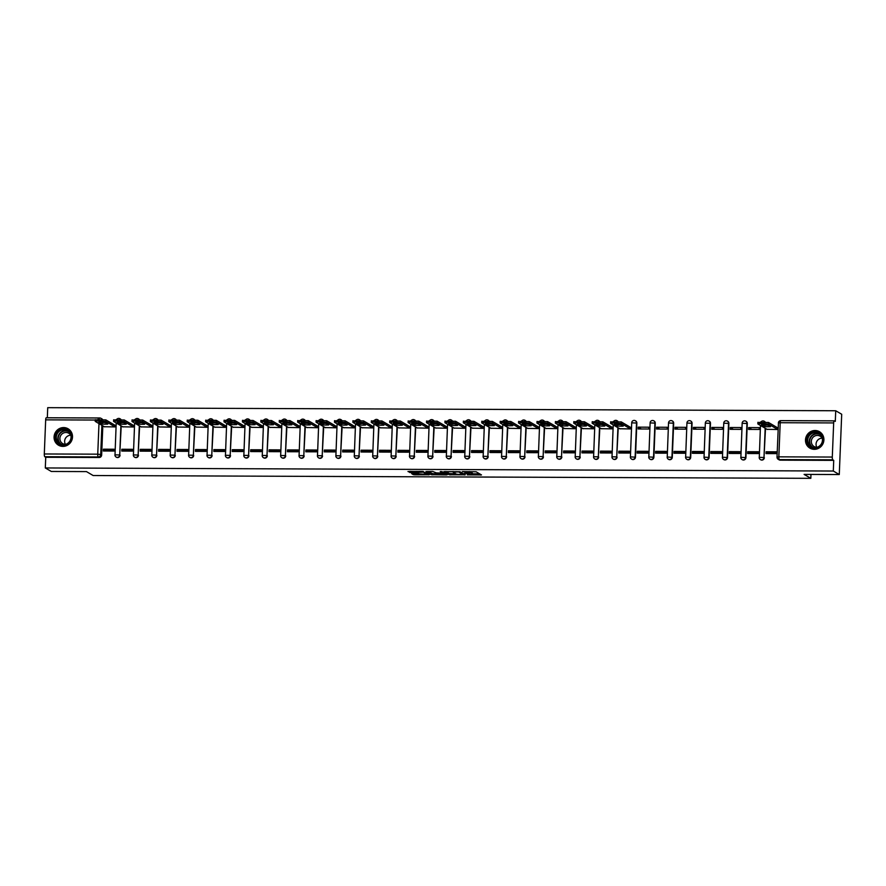 <?xml version="1.0" encoding="UTF-8"?>
<svg xmlns="http://www.w3.org/2000/svg" width="886" height="886" viewBox="0 0 886 886"><rect width="100%" height="100%" fill="white"/><g stroke="black" fill="none" stroke-linecap="round" stroke-linejoin="round"><path stroke-width="1.33" d="M467.265 474.896L481.486 474.94L476.147 471.784L462.381 471.562L469.48 472.637L464.519 473.29L472.227 474.243L467.265 474.896M120.906 419.443A2.437 2.337 -59.6 0 0 120.131 418.834M139.312 419.521A2.437 2.337 -59.6 0 0 138.537 418.912M157.719 419.587A2.437 2.337 -59.6 0 0 156.944 418.978M176.126 419.665A2.437 2.337 -59.6 0 0 175.35 419.056M194.532 419.731A2.437 2.337 -59.6 0 0 193.757 419.122M212.939 419.809A2.437 2.337 -59.6 0 0 212.164 419.2M231.346 419.875A2.437 2.337 -59.6 0 0 230.57 419.266M249.763 419.953A2.437 2.337 -59.6 0 0 248.977 419.344M268.17 420.019A2.437 2.337 -59.6 0 0 267.395 419.41M286.577 420.097A2.437 2.337 -59.6 0 0 285.801 419.488M304.983 420.163A2.437 2.337 -59.6 0 0 304.208 419.554M323.39 420.241A2.437 2.337 -59.6 0 0 322.615 419.632M341.797 420.307A2.437 2.337 -59.6 0 0 341.021 419.698M360.203 420.385A2.437 2.337 -59.6 0 0 359.428 419.776M378.61 420.451A2.437 2.337 -59.6 0 0 377.835 419.842M397.017 420.529A2.437 2.337 -59.6 0 0 396.241 419.92M415.434 420.595A2.437 2.337 -59.6 0 0 414.648 419.986M433.841 420.673A2.437 2.337 -59.6 0 0 433.066 420.064M452.248 420.739A2.437 2.337 -59.6 0 0 451.472 420.13M470.654 420.817A2.437 2.337 -59.6 0 0 469.879 420.208M489.061 420.883A2.437 2.337 -59.6 0 0 488.286 420.274M507.468 420.961A2.437 2.337 -59.6 0 0 506.692 420.352M525.874 421.027A2.437 2.337 -59.6 0 0 525.099 420.418M544.281 421.105A2.437 2.337 -59.6 0 0 543.506 420.496M562.688 421.171A2.437 2.337 -59.6 0 0 561.912 420.562M581.094 421.249A2.437 2.337 -59.6 0 0 580.319 420.64M599.512 421.315A2.437 2.337 -59.6 0 0 598.726 420.706M617.919 421.393A2.437 2.337 -59.6 0 0 617.143 420.784M631.718 459.158A2.437 2.337 -59.6 0 0 635.472 457.176L636.846 423.054A2.437 2.337 -59.6 0 0 635.55 420.85M650.125 459.236A2.437 2.337 -59.6 0 0 653.879 457.242L655.252 423.12A2.437 2.337 -59.6 0 0 653.957 420.928M668.531 459.302A2.437 2.337 -59.6 0 0 672.286 457.32L673.659 423.198A2.437 2.337 -59.6 0 0 672.363 420.994M686.938 459.38A2.437 2.337 -59.6 0 0 690.692 457.386L692.066 423.264A2.437 2.337 -59.6 0 0 690.77 421.071M705.345 459.446A2.437 2.337 -59.6 0 0 709.099 457.464L710.472 423.342A2.437 2.337 -59.6 0 0 709.177 421.138M723.751 459.524A2.437 2.337 -59.6 0 0 727.506 457.53L728.879 423.408A2.437 2.337 -59.6 0 0 727.583 421.215M742.169 459.59A2.437 2.337 -59.6 0 0 745.923 457.608L747.286 423.486A2.437 2.337 -59.6 0 0 745.99 421.282M765.172 421.969A2.437 2.337 -59.6 0 0 764.396 421.359M814.312 449.324A9.502 9.104 -59.6 0 0 819.506 431.726A9.502 9.104 -59.6 0 0 805.883 437.518A9.502 9.104 -59.6 0 0 814.312 449.324M62.895 446.389A9.502 9.104 -59.6 0 0 68.089 428.78A9.502 9.104 -59.6 0 0 54.467 434.583A9.502 9.104 -59.6 0 0 62.895 446.389M412.666 473.589L411.757 473.711L413.286 474.63L414.737 474.807L429.311 474.741L422.511 471.407L407.981 471.518L411.237 472.747L423.253 472.105L426.842 474.276L412.666 473.589M832.297 457.054L833.671 422.932A2.437 0.609 90.2 0 1 834.28 420.839A2.437 0.609 90.2 0 1 834.368 420.872L835.299 421.415L835.719 410.75L841.7 414.249L839.275 474.542L804.111 474.398L810.812 478.329L93.141 475.527L86.451 471.596L51.288 471.463L45.308 467.952L833.305 471.031L833.726 460.366L832.796 459.812L779.348 459.601A2.437 2.337 120.4 0 1 778.207 459.291L779.137 459.845A2.437 2.337 120.4 0 0 780.278 460.155L779.348 459.601A2.437 0.609 90.2 0 1 778.838 456.844L832.297 457.054A2.437 0.609 90.2 0 0 832.796 459.812M839.275 474.542L833.305 471.031M449.313 474.774L465.294 474.841L459.989 471.717L443.964 471.618L449.313 474.774L449.357 473.567L455.703 473.766M446.422 474.929L431.294 474.708L425.956 471.54L432.7 471.441L436.311 472.88L441.638 473.08L442.546 472.947L440.242 471.562L441.881 471.596L447.286 474.763L446.422 474.929L446.444 474.276M102.82 425.845L101.646 455.094L100.716 454.54A2.437 2.337 120.4 0 1 98.257 456.943L44.798 456.733A2.437 0.609 -89.8 0 1 44.3 453.975L45.673 419.853A2.437 0.609 -89.8 0 1 46.282 417.76A2.437 0.609 -89.8 0 1 46.371 417.793L99.642 418.004M835.719 410.75L47.722 407.671L47.323 417.771M45.308 467.952L45.74 457.287L44.798 456.733M766.999 429.311L777.609 429.511L777.421 427.705M766.102 451.771L766.025 453.588L776.645 453.621L776.712 451.816L766.102 451.771L768.051 452.923L776.668 452.956M747.684 451.705L747.618 453.51L758.239 453.554L758.305 451.749L747.684 451.705L749.645 452.846L758.261 452.879M748.659 427.584L748.581 429.4L759.202 429.444L759.28 427.628L748.659 427.584L751.76 429.411M729.278 451.627L729.211 453.444L739.832 453.477L739.899 451.672L729.278 451.627L731.238 452.779L739.854 452.812M730.252 427.517L730.175 429.322L740.796 429.367L740.873 427.561L730.252 427.517L733.353 429.333M710.871 451.561L710.805 453.366L721.425 453.41L721.492 451.605L710.871 451.561L712.831 452.702L721.448 452.735M711.846 427.44L711.768 429.256L722.389 429.3L722.467 427.484L711.846 427.44L714.947 429.267M692.464 451.483L692.398 453.3L703.019 453.333L703.085 451.528L692.464 451.483L694.414 452.635L703.041 452.668M693.439 427.373L693.361 429.178L703.982 429.223L704.06 427.417L693.439 427.373L696.54 429.189M674.058 451.417L673.991 453.222L684.601 453.267L684.679 451.461L674.058 451.417L676.007 452.558L684.634 452.591M675.032 427.296L674.955 429.112L685.576 429.156L685.642 427.34L675.032 427.296L678.133 429.123M655.651 451.339L655.574 453.156L666.194 453.189L666.272 451.384L655.651 451.339L657.6 452.491L666.228 452.524M656.615 427.229L656.548 429.034L667.169 429.079L667.236 427.274L656.615 427.229L659.716 429.045M637.244 451.273L637.167 453.078L647.788 453.123L647.865 451.317L637.244 451.273L639.194 452.414L647.821 452.447M638.208 427.152L638.142 428.968L648.762 429.012L648.829 427.196L638.208 427.152L641.309 428.979M618.838 451.195L618.76 453.012L629.381 453.045L629.459 451.24L618.838 451.195L620.787 452.347L629.414 452.381M619.735 428.735L630.356 428.935L630.156 427.13M600.431 451.129L600.354 452.934L610.975 452.979L611.052 451.173L600.431 451.129L602.38 452.27L610.997 452.303M601.328 428.669L611.938 428.868L611.75 427.052M582.024 451.052L581.947 452.868L592.568 452.901L592.634 451.096L582.024 451.052L583.974 452.203L592.59 452.237M582.922 428.591L593.531 428.791L593.332 426.986M563.607 450.985L563.54 452.79L574.161 452.835L574.228 451.029L563.607 450.985L565.567 452.126L574.183 452.159M564.515 428.525L575.125 428.724L574.925 426.908M545.2 450.908L545.134 452.724L555.755 452.757L555.821 450.952L545.2 450.908L547.16 452.059L555.777 452.093M546.108 428.447L556.718 428.647L556.519 426.842M526.793 450.841L526.727 452.646L537.348 452.691L537.414 450.885L526.793 450.841L528.743 451.982L537.37 452.015M527.702 428.381L538.311 428.58L538.112 426.764M508.387 450.764L508.32 452.58L518.93 452.613L519.008 450.808L508.387 450.764L510.336 451.915L518.963 451.949M509.295 428.303L519.905 428.503L519.705 426.698M489.98 450.697L489.903 452.502L500.524 452.547L500.601 450.741L489.98 450.697L491.929 451.838L500.557 451.871M490.877 428.237L501.498 428.436L501.299 426.62M471.573 450.62L471.496 452.436L482.117 452.48L482.194 450.664L471.573 450.62L473.523 451.771L482.15 451.805M472.471 428.159L483.091 428.359L482.892 426.554M453.167 450.553L453.089 452.358L463.71 452.403L463.788 450.597L453.167 450.553L455.116 451.694L463.743 451.727M454.064 428.093L464.685 428.292L464.485 426.476M434.76 450.476L434.683 452.292L445.304 452.336L445.381 450.52L434.76 450.476L436.709 451.627L445.326 451.661M435.657 428.016L446.278 428.215L446.079 426.41M416.354 450.409L416.276 452.214L426.897 452.259L426.974 450.453L416.354 450.409L418.303 451.55L426.919 451.594M417.251 427.949L427.86 428.148L427.672 426.332M397.936 450.332L397.869 452.148L408.49 452.192L408.557 450.376L397.936 450.332L399.896 451.483L408.512 451.517M398.844 427.872L409.454 428.071L409.254 426.266M379.529 450.265L379.463 452.07L390.084 452.115L390.15 450.31L379.529 450.265L381.489 451.406L390.106 451.45M380.437 427.805L391.047 428.004L390.848 426.188M361.123 450.199L361.056 452.004L371.677 452.048L371.743 450.232L361.123 450.199L363.083 451.339L371.699 451.373M362.031 427.728L372.641 427.927L372.441 426.122M342.716 450.121L342.649 451.926L353.27 451.971L353.337 450.166L342.716 450.121L344.665 451.262L353.292 451.306M343.624 427.661L354.234 427.86L354.035 426.044M324.309 450.055L324.243 451.86L334.853 451.904L334.93 450.088L324.309 450.055L326.258 451.195L334.886 451.229M325.217 427.584L335.827 427.783L335.628 425.978M305.903 449.977L305.825 451.782L316.446 451.827L316.524 450.022L305.903 449.977L307.852 451.129L316.479 451.162M306.8 427.517L317.421 427.716L317.221 425.9M287.496 449.911L287.418 451.716L298.039 451.76L298.117 449.944L287.496 449.911L289.445 451.052L298.073 451.085M288.393 427.451L299.014 427.639L298.815 425.834M269.089 449.833L269.012 451.638L279.633 451.683L279.71 449.878L269.089 449.833L271.038 450.985L279.666 451.018M269.986 427.373L280.607 427.573L280.408 425.756M250.683 449.767L250.605 451.572L261.226 451.616L261.304 449.8L250.683 449.767L252.632 450.908L261.248 450.941M251.58 427.307L262.19 427.495L262.001 425.69M232.276 449.689L232.198 451.495L242.819 451.539L242.886 449.734L232.276 449.689L234.225 450.841L242.842 450.874M233.173 427.229L243.783 427.429L243.584 425.612M213.858 449.623L213.792 451.428L224.413 451.472L224.479 449.656L213.858 449.623L215.819 450.764L224.435 450.797M214.766 427.163L225.376 427.351L225.177 425.546M195.452 449.545L195.385 451.351L206.006 451.395L206.073 449.59L195.452 449.545L197.412 450.697L206.028 450.73M196.36 427.085L206.97 427.285L206.77 425.468M177.045 449.479L176.978 451.284L187.599 451.328L187.666 449.512L177.045 449.479L179.005 450.62L187.622 450.653M177.953 427.019L188.563 427.207L188.364 425.402M158.638 449.401L158.572 451.207L169.182 451.251L169.259 449.446L158.638 449.401L160.587 450.553L169.215 450.586M159.546 426.941L170.156 427.141L169.957 425.324M140.232 449.335L140.154 451.14L150.775 451.184L150.853 449.368L140.232 449.335L142.181 450.476L150.808 450.509M141.129 426.875L151.75 427.063L151.55 425.258M121.825 449.257L121.747 451.063L132.368 451.107L132.446 449.302L121.825 449.257L123.774 450.409L132.402 450.442M122.722 426.797L133.343 426.997L133.144 425.18M103.418 449.191L103.341 450.996L113.962 451.04L114.039 449.224L103.418 449.191L105.368 450.332L113.995 450.365M104.315 426.731L114.936 426.919L114.737 425.114M121.227 425.922L119.721 454.972A2.437 2.337 120.4 0 1 116.132 457.054L116.454 457.254A2.437 2.337 -59.6 0 0 120.053 455.16M139.789 422.135L139.767 422.688M139.634 425.989L138.127 455.039A2.437 2.337 120.4 0 1 134.539 457.132L134.871 457.32A2.437 2.337 -59.6 0 0 138.46 455.238M158.04 426.066L156.534 455.105A2.437 2.337 120.4 0 1 152.946 457.198L153.278 457.397A2.437 2.337 -59.6 0 0 156.866 455.304M176.602 422.279L176.58 422.832M176.447 426.133L174.941 455.182A2.437 2.337 120.4 0 1 171.352 457.276L171.685 457.464A2.437 2.337 -59.6 0 0 175.273 455.371M194.854 426.21L193.358 455.249A2.437 2.337 120.4 0 1 189.759 457.342L190.091 457.541A2.437 2.337 -59.6 0 0 193.68 455.448M213.426 422.423L213.404 422.976M213.271 426.277L211.765 455.326A2.437 2.337 120.4 0 1 208.166 457.42L208.498 457.608A2.437 2.337 -59.6 0 0 212.097 455.515M231.678 426.354L230.172 455.393A2.437 2.337 120.4 0 1 226.572 457.486L226.905 457.685A2.437 2.337 -59.6 0 0 230.504 455.592M250.24 422.567L250.217 423.12M250.085 426.421L248.578 455.47A2.437 2.337 120.4 0 1 244.979 457.564L245.311 457.752A2.437 2.337 -59.6 0 0 248.911 455.659M268.491 426.498L266.985 455.537A2.437 2.337 120.4 0 1 263.397 457.63L263.718 457.829A2.437 2.337 -59.6 0 0 267.317 455.736M287.053 422.711L287.031 423.264M286.898 426.565L285.392 455.614A2.437 2.337 120.4 0 1 281.803 457.708L282.125 457.896A2.437 2.337 -59.6 0 0 285.724 455.803M305.305 426.642L303.798 455.681A2.437 2.337 120.4 0 1 300.21 457.774L300.542 457.973A2.437 2.337 -59.6 0 0 304.131 455.88M323.866 422.855L323.844 423.408M323.711 426.709L322.205 455.758A2.437 2.337 120.4 0 1 318.617 457.852L318.949 458.04A2.437 2.337 -59.6 0 0 322.537 455.947M342.118 426.786L340.612 455.825A2.437 2.337 120.4 0 1 337.023 457.918L337.356 458.117A2.437 2.337 -59.6 0 0 340.944 456.024M360.68 422.999L360.657 423.552M360.524 426.853L359.029 455.902A2.437 2.337 120.4 0 1 355.43 457.996L355.762 458.184A2.437 2.337 -59.6 0 0 359.351 456.091M378.942 426.93L377.436 455.969A2.437 2.337 120.4 0 1 373.837 458.062L374.169 458.261A2.437 2.337 -59.6 0 0 377.757 456.168M397.504 423.143L397.482 423.696M397.349 426.997L395.843 456.046A2.437 2.337 120.4 0 1 392.243 458.14L392.576 458.328A2.437 2.337 -59.6 0 0 396.175 456.235M415.755 427.074L414.249 456.113A2.437 2.337 120.4 0 1 410.65 458.206L410.982 458.405A2.437 2.337 -59.6 0 0 414.582 456.312M434.317 423.286L434.295 423.84M434.162 427.141L432.656 456.19A2.437 2.337 120.4 0 1 429.057 458.284L429.389 458.472A2.437 2.337 -59.6 0 0 432.988 456.379M452.569 427.207L451.063 456.257A2.437 2.337 120.4 0 1 447.474 458.35L447.795 458.549A2.437 2.337 -59.6 0 0 451.395 456.456M471.13 423.43L471.108 423.984M470.975 427.285L469.469 456.334A2.437 2.337 120.4 0 1 465.881 458.427L466.202 458.616A2.437 2.337 -59.6 0 0 469.801 456.523M489.382 427.351L487.876 456.401A2.437 2.337 120.4 0 1 484.288 458.494L484.62 458.693A2.437 2.337 -59.6 0 0 488.208 456.6M507.944 423.574L507.922 424.128M507.789 427.429L506.283 456.478A2.437 2.337 120.4 0 1 502.694 458.571L503.026 458.76A2.437 2.337 -59.6 0 0 506.615 456.667M526.195 427.495L524.689 456.545A2.437 2.337 120.4 0 1 521.101 458.638L521.433 458.837A2.437 2.337 -59.6 0 0 525.021 456.744M544.757 423.718L544.735 424.272M544.602 427.573L543.107 456.622A2.437 2.337 120.4 0 1 539.508 458.715L539.84 458.904A2.437 2.337 -59.6 0 0 543.428 456.811M563.02 427.639L561.514 456.689A2.437 2.337 120.4 0 1 557.914 458.782L558.246 458.981A2.437 2.337 -59.6 0 0 561.846 456.888M581.581 423.862L581.559 424.416M581.426 427.716L579.92 456.766A2.437 2.337 120.4 0 1 576.321 458.859L576.653 459.048A2.437 2.337 -59.6 0 0 580.252 456.954M599.833 427.783L598.327 456.833A2.437 2.337 120.4 0 1 594.727 458.926L595.06 459.125A2.437 2.337 -59.6 0 0 598.659 457.032M618.395 424.006L618.373 424.56M618.24 427.86L616.734 456.91A2.437 2.337 120.4 0 1 613.134 459.003L613.466 459.192A2.437 2.337 -59.6 0 0 617.066 457.098M765.659 424.582L765.637 425.136M765.504 428.436L763.998 457.486A2.437 2.337 120.4 0 1 760.398 459.579L760.731 459.768A2.437 2.337 -59.6 0 0 764.33 457.674M810.812 478.329L810.967 474.431M99.177 419.344A2.437 0.609 -89.8 0 1 99.73 417.97A2.437 0.609 -89.8 0 1 99.819 418.004A2.437 2.337 120.4 0 1 100.96 418.314L101.89 418.856A2.437 2.337 120.4 0 1 102.499 419.377M45.74 457.287L99.188 457.486A2.437 2.337 -59.6 0 0 101.646 455.094M833.726 460.366L780.278 460.155M472.338 474.387L472.393 473.179L472.227 474.243M469.613 472.338L472.271 473.035M472.36 473.833L479.68 473.855M445.824 471.496L449.357 473.567M462.736 474.752L458.693 471.906L453.111 472.172L456.412 474.187L462.736 474.752M445.503 473.722L444.861 473.722M437.695 473.689L432.8 473.678L432.756 474.885M427.816 471.418L432.8 473.678M438.537 474.198L444.838 474.331L442.059 473.323L437.274 473.423L438.537 474.198M409.797 471.352L416.974 471.562M414.471 473.6L418.823 473.622M426.864 473.656L427.495 473.656M770.499 426.687L767.021 424.649A7.62 1.063 -177.7 0 0 761.473 424.627L764.95 426.664A7.62 1.063 -177.7 0 0 770.499 426.687M777.62 429.422L768.461 424.051L760.598 423.497L757.962 424.006L767.265 429.466M767.952 425.191A7.62 1.063 -177.7 0 1 765.017 425.103L764.086 424.56M758.017 422.434L768.527 422.478L768.461 424.051M777.675 427.86L768.527 422.478M765.017 425.103L764.95 426.664M821.665 444.152A8.229 7.885 120.4 0 1 810.668 447.087A8.229 7.885 120.4 0 1 808.198 435.956A8.229 7.885 120.4 0 1 819.196 433.021A8.229 7.885 120.4 0 1 821.665 444.152M808.852 436.355A7.62 7.298 -59.6 0 0 811.222 446.71A7.62 7.298 -59.6 0 0 821.322 443.941A7.62 7.298 -59.6 0 0 818.941 433.575A7.62 7.298 -59.6 0 0 808.852 436.355M816.837 447.286A5.992 5.748 120.4 0 1 822.164 438.193M817.213 447.275A5.992 5.748 120.4 0 1 812.218 438.36A5.992 5.748 120.4 0 1 822.341 438.526M821.145 432.966A9.447 9.048 -59.6 0 0 807.201 435.358A9.447 9.048 -59.6 0 0 811.764 448.936M70.249 441.217A8.229 7.885 120.4 0 1 59.251 444.152A8.229 7.885 120.4 0 1 56.782 433.021A8.229 7.885 120.4 0 1 67.779 430.087A8.229 7.885 120.4 0 1 70.249 441.217M57.435 433.42A7.62 7.298 -59.6 0 0 59.805 443.775A7.62 7.298 -59.6 0 0 69.905 441.006A7.62 7.298 -59.6 0 0 67.524 430.64A7.62 7.298 -59.6 0 0 57.435 433.42M65.42 444.351A5.992 5.748 120.4 0 1 70.747 435.259M65.797 444.34A5.992 5.748 120.4 0 1 60.802 435.425A5.992 5.748 120.4 0 1 70.924 435.591M69.728 430.031A9.447 9.048 -59.6 0 0 55.785 432.423A9.447 9.048 -59.6 0 0 60.348 446.001M623.235 426.111L619.757 424.073A7.62 1.063 -177.7 0 0 614.208 424.051L617.686 426.088A7.62 1.063 -177.7 0 0 623.235 426.111M630.356 428.846L621.197 423.475L613.333 422.921L610.698 423.43L620.001 428.89M620.687 424.615A7.62 1.063 -177.7 0 1 617.752 424.527L616.822 423.984M610.753 421.869L621.263 421.902L621.197 423.475M630.422 427.285L621.263 421.902M617.752 424.527L617.686 426.088M604.828 426.044L601.35 423.995A7.62 1.063 -177.7 0 0 595.802 423.984L599.279 426.022A7.62 1.063 -177.7 0 0 604.828 426.044M611.949 428.78L602.79 423.397L594.927 422.844L592.291 423.364L601.594 428.824M602.281 424.549A7.62 1.063 -177.7 0 1 599.346 424.449L598.415 423.907M592.346 421.791L602.857 421.836L602.79 423.397M612.005 427.207L602.857 421.836M599.346 424.449L599.279 426.022M586.421 425.967L582.944 423.929A7.62 1.063 -177.7 0 0 577.395 423.907L580.873 425.945A7.62 1.063 -177.7 0 0 586.421 425.967M593.542 428.702L584.383 423.331L576.52 422.777L573.884 423.286L583.187 428.746M583.874 424.472A7.62 1.063 -177.7 0 1 580.939 424.383L580.009 423.84M573.94 421.725L584.439 421.758L584.383 423.331M593.598 427.141L584.439 421.758M580.939 424.383L580.873 425.945M568.015 425.9L564.537 423.851A7.62 1.063 -177.7 0 0 558.988 423.84L562.466 425.878A7.62 1.063 -177.7 0 0 568.015 425.9M575.136 428.636L565.977 423.253L558.114 422.7L555.467 423.22L564.781 428.68M565.467 424.405A7.62 1.063 -177.7 0 1 562.532 424.305L561.602 423.763M555.533 421.647L566.032 421.692L565.977 423.253M575.191 427.063L566.032 421.692M562.532 424.305L562.466 425.878M549.608 425.823L546.13 423.785A7.62 1.063 -177.7 0 0 540.582 423.763L544.059 425.801A7.62 1.063 -177.7 0 0 549.608 425.823M556.718 428.558L547.57 423.187L539.707 422.633L537.06 423.143L546.374 428.602M547.05 424.328A7.62 1.063 -177.7 0 1 544.126 424.239L543.196 423.696M537.126 421.581L547.626 421.614L547.57 423.187M556.785 426.997L547.626 421.614M544.126 424.239L544.059 425.801M531.201 425.756L527.724 423.707A7.62 1.063 -177.7 0 0 522.175 423.696L525.653 425.734A7.62 1.063 -177.7 0 0 531.201 425.756M538.311 428.492L529.152 423.109L521.289 422.556L518.653 423.076L527.967 428.536M528.643 424.261A7.62 1.063 -177.7 0 1 525.719 424.161L524.789 423.619M518.72 421.503L529.219 421.548L529.152 423.109M538.378 426.919L529.219 421.548M525.719 424.161L525.653 425.734M512.795 425.679L509.306 423.641A7.62 1.063 -177.7 0 0 503.769 423.619L507.246 425.657A7.62 1.063 -177.7 0 0 512.795 425.679M519.905 428.414L510.746 423.043L502.883 422.489L500.247 422.999L509.55 428.459M510.236 424.184A7.62 1.063 -177.7 0 1 507.301 424.095L506.382 423.552M500.313 421.437L510.812 421.47L510.746 423.043M519.971 426.853L510.812 421.47M507.301 424.095L507.246 425.657M494.377 425.612L490.899 423.574A7.62 1.063 -177.7 0 0 485.362 423.552L488.839 425.59A7.62 1.063 -177.7 0 0 494.377 425.612M501.498 428.348L492.339 422.965L484.476 422.412L481.84 422.932L491.143 428.392M491.83 424.117A7.62 1.063 -177.7 0 1 488.895 424.017L487.976 423.475M481.906 421.359L492.406 421.404L492.339 422.965M501.565 426.775L492.406 421.404M488.895 424.017L488.839 425.59M475.97 425.535L472.493 423.497A7.62 1.063 -177.7 0 0 466.944 423.475L470.433 425.513A7.62 1.063 -177.7 0 0 475.97 425.535M483.091 428.27L473.932 422.899L466.069 422.345L463.433 422.855L472.736 428.315M473.423 424.04A7.62 1.063 -177.7 0 1 470.488 423.951L469.558 423.408M463.5 421.293L473.999 421.326L473.932 422.899M483.158 426.709L473.999 421.326M470.488 423.951L470.433 425.513M457.564 425.468L454.086 423.43A7.62 1.063 -177.7 0 0 448.537 423.408L452.015 425.446A7.62 1.063 -177.7 0 0 457.564 425.468M464.685 428.204L455.526 422.821L447.663 422.268L445.027 422.788L454.33 428.248M455.016 423.973A7.62 1.063 -177.7 0 1 452.081 423.873L451.151 423.331M445.082 421.215L455.592 421.26L455.526 422.821M464.751 426.631L455.592 421.26M452.081 423.873L452.015 425.446M439.157 425.391L435.679 423.353A7.62 1.063 -177.7 0 0 430.131 423.331L433.608 425.369A7.62 1.063 -177.7 0 0 439.157 425.391M446.278 428.126L437.119 422.755L429.256 422.201L426.62 422.711L435.923 428.171M436.61 423.896A7.62 1.063 -177.7 0 1 433.675 423.807L432.745 423.264M426.675 421.149L437.186 421.182L437.119 422.755M446.345 426.565L437.186 421.182M433.675 423.807L433.608 425.369M420.75 425.324L417.273 423.286A7.62 1.063 -177.7 0 0 411.724 423.264L415.202 425.302A7.62 1.063 -177.7 0 0 420.75 425.324M427.872 428.06L418.713 422.677L410.849 422.124L408.213 422.644L417.516 428.104M418.203 423.829A7.62 1.063 -177.7 0 1 415.268 423.729L414.338 423.187M408.269 421.071L418.779 421.116L418.713 422.677M427.927 426.487L418.779 421.116M415.268 423.729L415.202 425.302M402.344 425.247L398.866 423.209A7.62 1.063 -177.7 0 0 393.318 423.187L396.795 425.225A7.62 1.063 -177.7 0 0 402.344 425.247M409.465 427.982L400.306 422.611L392.443 422.057L389.796 422.567L399.11 428.027M399.796 423.752A7.62 1.063 -177.7 0 1 396.862 423.663L395.931 423.12M389.862 421.005L400.361 421.038L400.306 422.611M409.52 426.421L400.361 421.038M396.862 423.663L396.795 425.225M383.937 425.18L380.459 423.143A7.62 1.063 -177.7 0 0 374.911 423.12L378.388 425.158A7.62 1.063 -177.7 0 0 383.937 425.18M391.058 427.916L381.899 422.533L374.036 421.98L371.389 422.5L380.703 427.96M381.379 423.685A7.62 1.063 -177.7 0 1 378.455 423.586L377.525 423.043M371.455 420.928L381.955 420.972L381.899 422.533M391.114 426.343L381.955 420.972M378.455 423.586L378.388 425.158M365.53 425.103L362.053 423.065A7.62 1.063 -177.7 0 0 356.504 423.043L359.982 425.081A7.62 1.063 -177.7 0 0 365.53 425.103M372.641 427.838L363.493 422.467L355.629 421.913L352.982 422.423L362.296 427.883M362.972 423.608A7.62 1.063 -177.7 0 1 360.048 423.519L359.118 422.976M353.049 420.861L363.548 420.894L363.493 422.467M372.707 426.277L363.548 420.894M360.048 423.519L359.982 425.081M347.124 425.036L343.635 422.999A7.62 1.063 -177.7 0 0 338.098 422.976L341.575 425.014A7.62 1.063 -177.7 0 0 347.124 425.036M354.234 427.772L345.075 422.389L337.212 421.836L334.576 422.356L343.89 427.816M344.565 423.541A7.62 1.063 -177.7 0 1 341.631 423.442L340.711 422.899M334.642 420.784L345.141 420.828L345.075 422.389M354.3 426.199L345.141 420.828M341.631 423.442L341.575 425.014M328.706 424.959L325.228 422.921A7.62 1.063 -177.7 0 0 319.691 422.899L323.168 424.948A7.62 1.063 -177.7 0 0 328.706 424.959M335.827 427.694L326.668 422.323L318.805 421.769L316.169 422.279L325.472 427.75M326.159 423.464A7.62 1.063 -177.7 0 1 323.224 423.375L322.305 422.832M316.236 420.717L326.735 420.75L326.668 422.323M335.894 426.133L326.735 420.75M323.224 423.375L323.168 424.948M310.299 424.892L306.822 422.855A7.62 1.063 -177.7 0 0 301.273 422.832L304.762 424.87A7.62 1.063 -177.7 0 0 310.299 424.892M317.421 427.628L308.262 422.245L300.398 421.692L297.762 422.212L307.065 427.672M307.752 423.397A7.62 1.063 -177.7 0 1 304.817 423.298L303.887 422.755M297.829 420.64L308.328 420.684L308.262 422.245M317.487 426.055L308.328 420.684M304.817 423.298L304.762 424.87M291.893 424.815L288.415 422.777A7.62 1.063 -177.7 0 0 282.867 422.755L286.344 424.804A7.62 1.063 -177.7 0 0 291.893 424.815M299.014 427.55L289.855 422.179L281.992 421.625L279.356 422.135L288.659 427.606M289.345 423.32A7.62 1.063 -177.7 0 1 286.411 423.231L285.48 422.688M279.422 420.573L289.921 420.606L289.855 422.179M299.08 425.989L289.921 420.606M286.411 423.231L286.344 424.804M273.486 424.748L270.008 422.711A7.62 1.063 -177.7 0 0 264.46 422.688L267.937 424.726A7.62 1.063 -177.7 0 0 273.486 424.748M280.607 427.484L271.448 422.101L263.585 421.548L260.949 422.068L270.252 427.528M270.939 423.253A7.62 1.063 -177.7 0 1 268.004 423.154L267.074 422.611M261.005 420.496L271.515 420.54L271.448 422.101M280.674 425.911L271.515 420.54M268.004 423.154L267.937 424.726M255.079 424.671L251.602 422.633A7.62 1.063 -177.7 0 0 246.053 422.611L249.531 424.66A7.62 1.063 -177.7 0 0 255.079 424.671M262.201 427.406L253.042 422.035L245.178 421.481L242.542 421.991L251.845 427.462M252.532 423.176A7.62 1.063 -177.7 0 1 249.597 423.087L248.667 422.544M242.598 420.429L253.108 420.462L253.042 422.035M262.256 425.845L253.108 420.462M249.597 423.087L249.531 424.66M236.673 424.604L233.195 422.567A7.62 1.063 -177.7 0 0 227.647 422.544L231.124 424.582A7.62 1.063 -177.7 0 0 236.673 424.604M243.794 427.34L234.635 421.957L226.772 421.404L224.136 421.924L233.439 427.384M234.125 423.109A7.62 1.063 -177.7 0 1 231.191 423.021L230.26 422.467M224.191 420.352L234.69 420.396L234.635 421.957M243.849 425.767L234.69 420.396M231.191 423.021L231.124 424.582M218.266 424.538L214.789 422.489A7.62 1.063 -177.7 0 0 209.24 422.467L212.718 424.516A7.62 1.063 -177.7 0 0 218.266 424.538M225.387 427.262L216.228 421.891L208.365 421.337L205.718 421.847L215.032 427.318M215.719 423.032A7.62 1.063 -177.7 0 1 212.784 422.943L211.854 422.4M205.785 420.285L216.284 420.318L216.228 421.891M225.443 425.701L216.284 420.318M212.784 422.943L212.718 424.516M199.859 424.46L196.382 422.423A7.62 1.063 -177.7 0 0 190.833 422.4L194.311 424.438A7.62 1.063 -177.7 0 0 199.859 424.46M206.97 427.196L197.822 421.814L189.958 421.26L187.311 421.78L196.626 427.24M197.301 422.965A7.62 1.063 -177.7 0 1 194.377 422.877L193.447 422.323M187.378 420.208L197.877 420.252L197.822 421.814M207.036 425.623L197.877 420.252M194.377 422.877L194.311 424.438M181.453 424.394L177.975 422.345A7.62 1.063 -177.7 0 0 172.427 422.323L175.904 424.372A7.62 1.063 -177.7 0 0 181.453 424.394M188.563 427.118L179.404 421.747L171.552 421.193L168.905 421.703L178.219 427.174M178.894 422.888A7.62 1.063 -177.7 0 1 175.971 422.799L175.04 422.257M168.971 420.141L179.47 420.174L179.404 421.747M188.629 425.557L179.47 420.174M175.971 422.799L175.904 424.372M163.046 424.316L159.558 422.279A7.62 1.063 -177.7 0 0 154.02 422.257L157.498 424.294A7.62 1.063 -177.7 0 0 163.046 424.316M170.156 427.052L160.997 421.67L153.134 421.116L150.498 421.636L159.801 427.096M160.488 422.821A7.62 1.063 -177.7 0 1 157.553 422.733L156.634 422.179M150.565 420.064L161.064 420.108L160.997 421.67M170.223 425.479L161.064 420.108M157.553 422.733L157.498 424.294M144.628 424.25L141.151 422.201A7.62 1.063 -177.7 0 0 135.613 422.179L139.091 424.228A7.62 1.063 -177.7 0 0 144.628 424.25M151.75 426.974L142.591 421.603L134.727 421.049L132.092 421.559L141.395 427.03M142.081 422.744A7.62 1.063 -177.7 0 1 139.146 422.655L138.227 422.113M132.158 419.997L142.657 420.03L142.591 421.603M151.816 425.413L142.657 420.03M139.146 422.655L139.091 424.228M126.222 424.172L122.744 422.135A7.62 1.063 -177.7 0 0 117.196 422.113L120.684 424.15A7.62 1.063 -177.7 0 0 126.222 424.172M133.343 426.908L124.184 421.526L116.321 420.972L113.685 421.492L122.988 426.952M123.675 422.677A7.62 1.063 -177.7 0 1 120.74 422.589L119.809 422.035M113.751 419.92L124.25 419.964L124.184 421.526M133.409 425.335L124.25 419.964M120.74 422.589L120.684 424.15M107.815 424.106L104.338 422.057A7.62 1.063 -177.7 0 0 98.789 422.035L102.267 424.084A7.62 1.063 -177.7 0 0 107.815 424.106M114.936 426.83L105.777 421.459L97.914 420.905L95.278 421.415L104.581 426.886M105.268 422.6A7.62 1.063 -177.7 0 1 102.333 422.511L101.403 421.969M95.334 419.853L105.844 419.886L105.777 421.459M115.003 425.269L105.844 419.886M102.333 422.511L102.267 424.084M118.835 418.425A2.437 2.337 120.4 0 1 120.706 419.443M137.241 418.491A2.437 2.337 120.4 0 1 139.113 419.51M155.648 418.569A2.437 2.337 120.4 0 1 157.52 419.587M174.055 418.635A2.437 2.337 120.4 0 1 175.937 419.654M192.461 418.713A2.437 2.337 120.4 0 1 194.344 419.731M210.868 418.779A2.437 2.337 120.4 0 1 212.751 419.798M229.275 418.856A2.437 2.337 120.4 0 1 231.157 419.875M247.681 418.923A2.437 2.337 120.4 0 1 249.564 419.942M266.088 419A2.437 2.337 120.4 0 1 267.971 420.019M284.506 419.067A2.437 2.337 120.4 0 1 286.377 420.086M302.912 419.144A2.437 2.337 120.4 0 1 304.784 420.163M321.319 419.211A2.437 2.337 120.4 0 1 323.191 420.23M339.726 419.288A2.437 2.337 120.4 0 1 341.608 420.307M358.132 419.355A2.437 2.337 120.4 0 1 360.015 420.374M376.539 419.432A2.437 2.337 120.4 0 1 378.422 420.451M394.946 419.499A2.437 2.337 120.4 0 1 396.828 420.518M413.352 419.576A2.437 2.337 120.4 0 1 415.235 420.595M431.759 419.643A2.437 2.337 120.4 0 1 433.642 420.662M450.166 419.72A2.437 2.337 120.4 0 1 452.048 420.739M468.583 419.787A2.437 2.337 120.4 0 1 470.455 420.806M486.99 419.864A2.437 2.337 120.4 0 1 488.862 420.883M505.397 419.931A2.437 2.337 120.4 0 1 507.268 420.95M523.803 420.008A2.437 2.337 120.4 0 1 525.686 421.027M542.21 420.075A2.437 2.337 120.4 0 1 544.093 421.094M560.616 420.152A2.437 2.337 120.4 0 1 562.499 421.171M579.023 420.219A2.437 2.337 120.4 0 1 580.906 421.238M597.43 420.296A2.437 2.337 120.4 0 1 599.313 421.315M615.836 420.363A2.437 2.337 120.4 0 1 617.719 421.382M634.243 420.44A2.437 2.337 120.4 0 1 636.513 422.855L635.14 456.977A2.437 2.337 120.4 0 1 631.552 459.07L631.873 459.269M636.846 423.054L631.796 422.844M652.661 420.507A2.437 2.337 120.4 0 1 654.92 422.932L653.547 457.054A2.437 2.337 120.4 0 1 649.959 459.147L650.291 459.336M655.252 423.12L650.202 422.91M671.067 420.584A2.437 2.337 120.4 0 1 673.327 422.999L671.953 457.121A2.437 2.337 120.4 0 1 668.365 459.214L668.697 459.413M673.659 423.198L668.609 422.987M689.474 420.651A2.437 2.337 120.4 0 1 691.733 423.076L690.36 457.198A2.437 2.337 120.4 0 1 686.772 459.291L687.104 459.48M692.066 423.264L687.015 423.054M707.881 420.728A2.437 2.337 120.4 0 1 710.14 423.143L708.778 457.265A2.437 2.337 120.4 0 1 705.178 459.358L705.511 459.557M710.472 423.342L705.422 423.131M726.287 420.795A2.437 2.337 120.4 0 1 728.547 423.22L727.184 457.342A2.437 2.337 120.4 0 1 723.585 459.435L723.917 459.624M728.879 423.408L723.829 423.198M744.694 420.872A2.437 2.337 120.4 0 1 746.953 423.286L745.591 457.409A2.437 2.337 120.4 0 1 741.992 459.502L742.324 459.701M747.286 423.486L742.235 423.275M763.101 420.939A2.437 2.337 120.4 0 1 764.983 421.957M101.89 425.302L100.716 454.54L97.748 454.175L98.977 423.597M95.212 420.042L45.673 419.853M44.3 453.975L97.748 454.175A2.437 0.609 90.2 0 0 98.257 456.943L99.188 457.486M833.671 422.932L780.212 422.722L778.838 456.844L777.088 457.187M120.895 425.723L119.721 454.972L114.925 454.861A2.437 2.437 0 0 0 116.132 457.054M139.301 425.801L138.127 455.039L133.332 454.928A2.437 2.437 0 0 0 134.539 457.132M157.708 425.867L156.534 455.105L151.739 455.005A2.437 2.437 0 0 0 152.946 457.198M176.126 425.945L174.941 455.182L170.156 455.072A2.437 2.437 0 0 0 171.352 457.276M194.532 426.011L193.358 455.249L188.563 455.149A2.437 2.437 0 0 0 189.759 457.342M212.939 426.088L211.765 455.326L206.97 455.216A2.437 2.437 0 0 0 208.166 457.42M231.346 426.155L230.172 455.393L225.376 455.293A2.437 2.437 0 0 0 226.572 457.486M249.752 426.232L248.578 455.47L243.783 455.36A2.437 2.437 0 0 0 244.979 457.564M268.159 426.299L266.985 455.537L262.19 455.437A2.437 2.437 0 0 0 263.397 457.63M286.566 426.376L285.392 455.614L280.596 455.504A2.437 2.437 0 0 0 281.803 457.708M304.972 426.443L303.798 455.681L299.003 455.581A2.437 2.437 0 0 0 300.21 457.774M323.379 426.52L322.205 455.758L317.409 455.648A2.437 2.437 0 0 0 318.617 457.852M341.786 426.587L340.612 455.825L335.816 455.725A2.437 2.437 0 0 0 337.023 457.918M360.203 426.664L359.029 455.902L354.234 455.792A2.437 2.437 0 0 0 355.43 457.996M378.61 426.731L377.436 455.969L372.641 455.869A2.437 2.437 0 0 0 373.837 458.062M397.017 426.797L395.843 456.046L391.047 455.936A2.437 2.437 0 0 0 392.243 458.14M415.423 426.875L414.249 456.113L409.454 456.013A2.437 2.437 0 0 0 410.65 458.206M433.83 426.941L432.656 456.19L427.86 456.08A2.437 2.437 0 0 0 429.057 458.284M452.237 427.019L451.063 456.257L446.267 456.157A2.437 2.437 0 0 0 447.474 458.35M470.643 427.085L469.469 456.334L464.674 456.224A2.437 2.437 0 0 0 465.881 458.427M489.05 427.163L487.876 456.401L483.08 456.301A2.437 2.437 0 0 0 484.288 458.494M507.456 427.229L506.283 456.478L501.487 456.368A2.437 2.437 0 0 0 502.694 458.571M525.874 427.307L524.689 456.545L519.894 456.445A2.437 2.437 0 0 0 521.101 458.638M544.281 427.373L543.107 456.622L538.311 456.511A2.437 2.437 0 0 0 539.508 458.715M562.688 427.451L561.514 456.689L556.718 456.589A2.437 2.437 0 0 0 557.914 458.782M581.094 427.517L579.92 456.766L575.125 456.655A2.437 2.437 0 0 0 576.321 458.859M599.501 427.595L598.327 456.833L593.531 456.733A2.437 2.437 0 0 0 594.727 458.926M617.907 427.661L616.734 456.91L611.938 456.799A2.437 2.437 0 0 0 613.134 459.003M635.472 457.176L630.345 456.877A2.437 2.437 0 0 0 631.552 459.07M653.879 457.242L648.751 456.943A2.437 2.437 0 0 0 649.959 459.147M672.286 457.32L667.158 457.021A2.437 2.437 0 0 0 668.365 459.214M690.692 457.386L685.565 457.087A2.437 2.437 0 0 0 686.772 459.291M709.099 457.464L703.982 457.165A2.437 2.437 0 0 0 705.178 459.358M727.506 457.53L722.389 457.231A2.437 2.437 0 0 0 723.585 459.435M745.923 457.608L740.796 457.309A2.437 2.437 0 0 0 741.992 459.502M765.172 428.237L763.998 457.486L759.202 457.375A2.437 2.437 0 0 0 760.398 459.579M759.28 457.464L760.476 425.49M740.873 457.397L742.158 423.187A2.437 2.437 0 0 1 745.835 421.182L746.167 421.371M722.455 457.32L723.751 423.109A2.437 2.437 0 0 1 727.428 421.105L727.76 421.304M704.049 457.254L705.345 423.043A2.437 2.437 0 0 1 709.022 421.038L709.343 421.227M685.642 457.176L686.938 422.965A2.437 2.437 0 0 1 690.604 420.961L690.936 421.16M667.236 457.11L668.531 422.899A2.437 2.437 0 0 1 672.197 420.894L672.529 421.083M648.829 457.032L650.125 422.821A2.437 2.437 0 0 1 653.79 420.817L654.123 421.016M630.422 456.966L631.718 422.755A2.437 2.437 0 0 1 635.384 420.75L635.716 420.939M612.016 456.888L613.223 424.915M593.609 456.822L594.816 424.837M575.202 456.744L576.398 424.771M556.785 456.678L557.992 424.693M538.378 456.6L539.585 424.627M519.971 456.534L521.178 424.549M501.565 456.456L502.772 424.483M483.158 456.39L484.365 424.405M464.751 456.312L465.958 424.339M446.345 456.246L447.552 424.261M427.938 456.168L429.145 424.195M409.531 456.102L410.739 424.117M391.125 456.024L392.321 424.051M372.707 455.958L373.914 423.973M354.3 455.88L355.507 423.907M335.894 455.814L337.101 423.829M317.487 455.736L318.694 423.763M299.08 455.67L300.288 423.685M280.674 455.592L281.881 423.619M262.267 455.526L263.474 423.552M243.86 455.448L245.068 423.475M225.454 455.382L226.65 423.408M207.047 455.304L208.243 423.331M188.629 455.238L189.837 423.264M170.223 455.16L171.43 423.187M151.816 455.094L153.023 423.12M133.409 455.016L134.617 423.043M115.003 454.95L116.21 422.976M834.28 420.839L780.821 420.628A2.437 2.437 0 0 0 778.373 422.976L780.212 422.722A2.437 0.609 -89.8 0 1 780.821 420.628A2.437 0.609 -89.8 0 1 780.909 420.662L834.191 420.872M46.282 417.76L99.73 417.97A2.437 2.437 0 0 1 100.96 418.314A2.437 2.337 120.4 0 1 101.89 419.355M778.207 459.291A2.437 2.437 0 0 1 777.011 457.098L778.451 423.065M471.828 472.781L471.784 473.988M469.525 471.585L469.48 472.637M469.071 471.585L469.037 472.371M480.611 474.409L480.589 475.073M464.452 474.342L464.43 475.007M450.808 473.744L450.764 474.951M463.378 473.711L463.345 474.641M431.349 473.501L431.294 474.708M442.546 471.983L442.502 472.902M444.772 473.29L444.739 474.22M443.543 472.57L443.509 473.501M426.775 473.235L426.742 474.154M423.275 471.441L423.253 472.105M417.107 472.116L417.084 472.77M411.281 471.54L411.237 472.747M409.83 471.363L409.775 472.57M428.436 474.209L428.403 474.863M414.792 473.6L414.737 474.807M413.33 473.589L413.286 474.63M760.664 421.924L760.598 423.497M764.086 421.935L764.02 423.508M812.041 447.12A7.62 7.298 120.4 0 1 819.694 434.085M820.414 434.738A7.365 7.055 -59.6 0 0 810.768 437.485A7.365 7.055 -59.6 0 0 812.96 447.441M60.625 444.185A7.62 7.298 120.4 0 1 68.277 431.15M68.997 431.803A7.365 7.055 -59.6 0 0 59.351 434.55A7.365 7.055 -59.6 0 0 61.544 444.506M613.4 421.348L613.333 422.921M616.822 421.359L616.756 422.932M594.993 421.282L594.927 422.844M598.415 421.293L598.349 422.855M576.576 421.204L576.52 422.777M579.998 421.215L579.942 422.788M558.169 421.138L558.114 422.7M561.591 421.149L561.536 422.711M539.762 421.06L539.707 422.633M543.184 421.071L543.129 422.644M521.356 420.994L521.289 422.556M524.778 421.005L524.711 422.567M502.949 420.916L502.883 422.489M506.371 420.928L506.305 422.5M484.542 420.85L484.476 422.412M487.964 420.861L487.898 422.423M466.136 420.772L466.069 422.345M469.558 420.784L469.491 422.356M447.729 420.706L447.663 422.268M451.151 420.717L451.085 422.279M429.322 420.628L429.256 422.201M432.745 420.64L432.678 422.212M410.916 420.562L410.849 422.124M414.338 420.573L414.271 422.135M392.498 420.485L392.443 422.057M395.92 420.496L395.865 422.068M374.091 420.418L374.036 421.98M377.514 420.429L377.458 421.991M355.685 420.341L355.629 421.913M359.107 420.352L359.051 421.924M337.278 420.274L337.212 421.836M340.7 420.285L340.634 421.847M318.871 420.197L318.805 421.769M322.294 420.208L322.227 421.78M300.465 420.13L300.398 421.692M303.887 420.141L303.82 421.703M282.058 420.053L281.992 421.625M285.48 420.064L285.414 421.636M263.651 419.986L263.585 421.548M267.074 419.997L267.007 421.559M245.245 419.909L245.178 421.481M248.667 419.92L248.601 421.492M226.838 419.842L226.772 421.404M230.249 419.853L230.194 421.415M208.42 419.765L208.365 421.337M211.843 419.776L211.787 421.348M190.014 419.698L189.958 421.26M193.436 419.709L193.381 421.271M171.607 419.621L171.552 421.193M175.029 419.632L174.963 421.204M153.2 419.554L153.134 421.116M156.623 419.565L156.556 421.127M134.794 419.477L134.727 421.049M138.216 419.488L138.15 421.06M116.387 419.41L116.321 420.972M119.809 419.421L119.743 420.983M97.981 419.333L97.914 420.905M101.403 419.344L101.336 420.916M120.297 418.923L119.964 418.735A2.437 2.437 0 0 0 116.753 419.41M138.703 419L138.371 418.801A2.437 2.437 0 0 0 135.159 419.477M157.11 419.067L156.778 418.879A2.437 2.437 0 0 0 153.577 419.554M175.517 419.144L175.195 418.945A2.437 2.437 0 0 0 171.984 419.621M193.923 419.211L193.602 419.023A2.437 2.437 0 0 0 190.39 419.698M212.341 419.288L212.009 419.089A2.437 2.437 0 0 0 208.797 419.765M230.748 419.355L230.415 419.167A2.437 2.437 0 0 0 227.204 419.842M249.154 419.432L248.822 419.233A2.437 2.437 0 0 0 245.61 419.909M267.561 419.499L267.229 419.311A2.437 2.437 0 0 0 264.017 419.986M285.968 419.576L285.635 419.377A2.437 2.437 0 0 0 282.424 420.053M304.374 419.643L304.042 419.455A2.437 2.437 0 0 0 300.83 420.13M322.781 419.72L322.449 419.521A2.437 2.437 0 0 0 319.248 420.197M341.188 419.787L340.855 419.599A2.437 2.437 0 0 0 337.655 420.274M359.594 419.864L359.273 419.665A2.437 2.437 0 0 0 356.061 420.341M378.012 419.931L377.68 419.742A2.437 2.437 0 0 0 374.468 420.418M396.419 420.008L396.086 419.809A2.437 2.437 0 0 0 392.875 420.485M414.825 420.075L414.493 419.886A2.437 2.437 0 0 0 411.281 420.562M433.232 420.152L432.9 419.953A2.437 2.437 0 0 0 429.688 420.628M451.638 420.219L451.306 420.03A2.437 2.437 0 0 0 448.094 420.706M470.045 420.296L469.713 420.097A2.437 2.437 0 0 0 466.501 420.772M488.452 420.363L488.12 420.174A2.437 2.437 0 0 0 484.908 420.85M506.858 420.44L506.526 420.241A2.437 2.437 0 0 0 503.326 420.916M525.265 420.507L524.944 420.318A2.437 2.437 0 0 0 521.732 420.994M543.672 420.584L543.351 420.385A2.437 2.437 0 0 0 540.139 421.06M562.089 420.651L561.757 420.462A2.437 2.437 0 0 0 558.545 421.138M580.496 420.728L580.164 420.529A2.437 2.437 0 0 0 576.952 421.204M598.903 420.795L598.571 420.606A2.437 2.437 0 0 0 595.359 421.282M617.309 420.872L616.977 420.673A2.437 2.437 0 0 0 613.765 421.348M764.574 421.448L764.241 421.249A2.437 2.437 0 0 0 761.03 421.924M469.646 471.585L469.602 472.77M463.411 473.733L463.367 474.674M453.134 471.518L453.111 472.172M442.579 472.005L442.546 472.947M444.872 473.357L444.838 474.331M426.875 473.29L426.842 474.276M416.974 471.385L416.952 471.961M757.907 422.301L757.84 423.873M819.716 431.914L820.358 432.29M810.147 448.205L810.801 448.582M68.3 428.979L68.942 429.356M58.731 445.27L59.384 445.647M610.642 421.736L610.587 423.298M592.236 421.658L592.169 423.231M573.829 421.592L573.763 423.154M555.422 421.514L555.356 423.087M537.016 421.448L536.949 423.01M518.609 421.371L518.543 422.943M500.202 421.304L500.136 422.866M481.796 421.227L481.729 422.799M463.378 421.16L463.323 422.722M444.971 421.083L444.916 422.655M426.565 421.016L426.509 422.578M408.158 420.939L408.092 422.511M389.751 420.872L389.685 422.434M371.345 420.795L371.278 422.367M352.938 420.728L352.872 422.29M334.531 420.651L334.465 422.223M316.125 420.584L316.058 422.146M297.707 420.507L297.652 422.079M279.3 420.44L279.245 422.002M260.894 420.363L260.838 421.935M242.487 420.296L242.421 421.858M224.08 420.219L224.014 421.791M205.674 420.152L205.607 421.714M187.267 420.075L187.201 421.647M168.861 420.008L168.794 421.57M150.454 419.931L150.387 421.503M132.047 419.864L131.981 421.426M113.629 419.787L113.574 421.359M95.223 419.72L95.167 421.282"/></g></svg>
